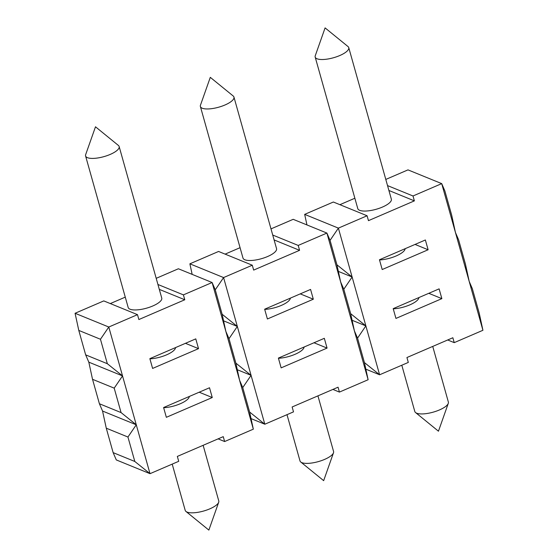 <?xml version="1.0" encoding="UTF-8"?>
<svg xmlns="http://www.w3.org/2000/svg" width="558" height="558" viewBox="0 0 558 558"><rect width="100%" height="100%" fill="white"/><g stroke="black" fill="none" stroke-linecap="round" stroke-linejoin="round"><path stroke-width="0.84" d="M85.66 354.86L78.79 330.42L100.461 339.257L107.331 363.704L85.66 354.86L88.813 362.156L122.53 375.904L150.011 473.679L134.813 461.473L127.942 437.033L136.271 424.791L121.072 412.585L99.401 403.748L92.53 379.307L114.202 388.145L121.072 412.585M134.813 461.473L113.141 452.636L106.271 428.188L127.942 437.033M401.802 365.225L414.803 411.476A17.431 5.615 -15.7 0 0 415.557 412.557A17.431 5.615 -15.7 0 0 439.411 409.956A17.431 5.615 -15.7 0 0 448.29 403.357A17.431 5.615 -15.7 0 0 448.367 402.046L432.736 346.42M393.195 308.644L395.943 318.423L441.859 298.642L439.111 288.863L393.195 308.644M365.839 369.166L379.607 374.781L364.416 362.574L368.127 379.726L339.431 392.086L338.057 387.196L292.134 406.977L293.508 411.867L264.813 424.226L249.614 412.027L253.332 429.172L239.591 380.291L242.744 387.58L249.614 412.027M482.928 330.28L469.187 281.392L472.34 288.688L479.21 313.129L482.928 330.28L454.226 342.64L452.852 337.75L406.935 357.532L408.31 362.421L379.607 374.781L365.867 325.893L350.675 313.694L354.386 330.838L357.545 338.134L365.867 325.893L352.126 277.012L336.934 264.806L340.645 281.957L326.904 233.07L330.064 240.365L338.385 228.124L352.126 277.012L338.357 271.397M251.044 418.612L264.813 424.226L251.072 375.346L235.874 363.139L239.591 380.291L212.11 282.515L215.262 289.811L223.591 277.57L251.072 375.346L242.744 387.58M252.286 265.21L223.591 277.57L189.873 263.822L218.569 251.463L252.286 265.21L253.66 270.1L299.583 250.319L298.209 245.429L326.904 233.07L293.187 219.322L271 228.878M225.104 254.127L240.066 247.682M367.087 215.765L338.385 228.124L304.668 214.377L333.37 202.017L367.087 215.765L368.461 220.654L414.378 200.873L413.004 195.984L441.706 183.624L444.859 190.913L451.729 215.36L455.447 232.505L441.706 183.624L407.989 169.876L385.794 179.432M339.906 204.681L354.86 198.236M172.206 464.116L185.207 510.375A17.431 5.615 -15.7 0 0 185.96 511.456A17.431 5.615 -15.7 0 0 209.815 508.847A17.431 5.615 -15.7 0 0 218.694 502.256A17.431 5.615 -15.7 0 0 218.771 500.938L203.14 445.312M357.545 338.134L364.416 362.574M368.127 379.726L340.645 281.957L343.805 289.246L352.126 277.012M267.401 318.988L313.324 299.207L310.576 289.428L264.652 309.209L267.401 318.988M278.393 358.09L281.141 367.868L327.065 348.087L324.317 338.315L278.393 358.09M253.332 429.172L224.63 441.538L223.256 436.649L177.339 456.423L178.713 461.313L150.011 473.679L116.294 459.925L113.141 452.636M304.089 347.027A17.431 5.615 164.3 0 1 295.07 354.295A17.431 5.615 164.3 0 1 278.442 358.264M189.295 396.473A17.431 5.615 164.3 0 1 180.276 403.748A17.431 5.615 164.3 0 1 163.647 407.71M218.094 438.867L224.63 441.538M163.599 407.542L166.347 417.314L212.263 397.54L209.515 387.761L163.599 407.542M287 414.671L300.002 460.929A17.431 5.615 -15.7 0 0 300.755 462.01A17.431 5.615 -15.7 0 0 324.616 459.401A17.431 5.615 -15.7 0 0 333.489 452.803A17.431 5.615 -15.7 0 0 333.572 451.492L317.934 395.866M313.994 342.758L327.065 348.087M99.401 403.748L102.553 411.044L106.271 428.188M332.896 389.421L339.431 392.086M469.187 281.392L455.447 232.505L458.599 239.8L465.47 264.241L469.187 281.392M382.202 269.535L428.119 249.761L425.37 239.982L379.454 259.756L382.202 269.535M199.192 392.211L212.263 397.54M78.79 330.42L75.072 313.275L103.774 300.908L137.491 314.656L138.865 319.546L184.782 299.765L183.408 294.882L212.11 282.515L178.393 268.768L156.198 278.33M110.31 303.573L125.264 297.135M428.788 293.313L441.859 298.642M418.891 297.574A17.431 5.615 164.3 0 1 409.872 304.849A17.431 5.615 164.3 0 1 393.244 308.811M100.461 339.257L108.789 327.023L122.53 375.904L107.331 363.704M75.072 313.275L108.789 327.023L137.491 314.656M152.606 368.433L198.522 348.652L195.774 338.873L149.858 358.655L152.606 368.433M102.553 411.044L136.271 424.791M447.69 339.975L454.226 342.64M237.303 369.731L251.072 375.346M352.098 320.278L365.867 325.893M315.263 55.744A17.431 5.615 -15.7 0 0 315.179 57.062A17.431 5.615 -15.7 0 0 328.997 58.806A17.431 5.615 -15.7 0 0 347.181 51.036A17.431 5.615 -15.7 0 0 348.75 47.625A17.431 5.615 -15.7 0 0 347.997 46.544L325.091 27.9L315.263 55.744M348.75 47.625L391.346 199.171A17.431 5.615 164.3 0 1 376.078 209.299A17.431 5.615 164.3 0 1 357.776 208.608L315.179 57.062M200.461 105.197A17.431 5.615 -15.7 0 0 200.385 106.508A17.431 5.615 -15.7 0 0 214.195 108.252A17.431 5.615 -15.7 0 0 232.379 100.489A17.431 5.615 -15.7 0 0 233.948 97.071A17.431 5.615 -15.7 0 0 233.195 95.99L210.296 77.346L200.461 105.197M233.948 97.071L276.545 248.617A17.431 5.615 164.3 0 1 261.284 258.745A17.431 5.615 164.3 0 1 242.981 258.054L200.385 106.508M85.66 154.643A17.431 5.615 -15.7 0 0 85.583 155.954A17.431 5.615 -15.7 0 0 99.401 157.698A17.431 5.615 -15.7 0 0 117.585 149.935A17.431 5.615 -15.7 0 0 119.147 146.524A17.431 5.615 -15.7 0 0 118.401 145.443L95.495 126.799L85.66 154.643M119.147 146.524L161.75 298.063A17.431 5.615 164.3 0 1 146.482 308.19A17.431 5.615 164.3 0 1 128.18 307.5L85.583 155.954M189.873 263.822L192.161 274.383M223.563 320.843L237.331 326.458L222.133 314.252L225.851 331.403L229.003 338.699L237.331 326.458M304.668 214.377L306.956 224.937M215.262 289.811L222.133 314.252M387.531 185.598L413.004 195.984M388.905 190.48L414.378 200.873M274.104 239.933L299.583 250.319M157.935 284.489L183.408 294.882M159.309 289.379L184.782 299.765M272.729 235.044L298.209 245.429M330.064 240.365L336.934 264.806M415.047 244.425L428.119 249.761M300.253 293.878L313.324 299.207M185.451 343.323L198.522 348.652M405.15 248.694A17.431 5.615 164.3 0 1 396.131 255.962A17.431 5.615 164.3 0 1 379.503 259.93M290.348 298.139A17.431 5.615 164.3 0 1 281.33 305.414A17.431 5.615 164.3 0 1 264.701 309.376M175.554 347.585A17.431 5.615 164.3 0 1 166.535 354.86A17.431 5.615 164.3 0 1 149.9 358.822M88.813 362.156L92.53 379.307M229.003 338.699L235.874 363.139M114.202 388.145L122.53 375.904M343.805 289.246L350.675 313.694M415.557 412.557L438.455 431.201L448.29 403.357M185.96 511.456L208.859 530.1L218.694 502.256M300.755 462.01L323.661 480.654L333.489 452.803"/></g></svg>
